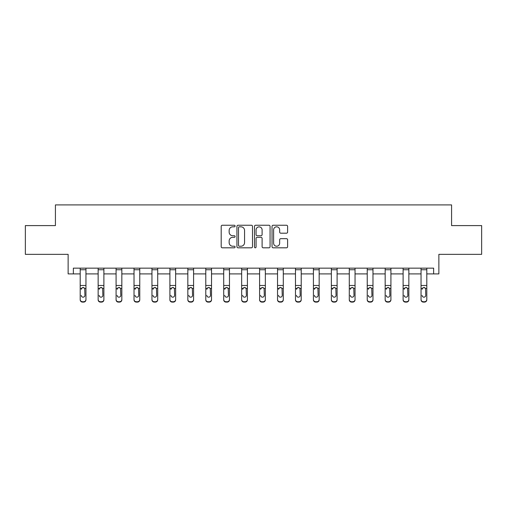 <?xml version="1.0" encoding="UTF-8"?>
<svg xmlns="http://www.w3.org/2000/svg" width="507" height="507" viewBox="0 0 507 507"><rect width="100%" height="100%" fill="white"/><g stroke="black" fill="none" stroke-linecap="round" stroke-linejoin="round"><path stroke-width="0.76" d="M235.102 226.027A0.792 0.792 0 0 0 234.31 225.241L222.32 225.241A1.128 1.128 0 0 0 221.191 226.369L221.191 246.687A1.128 1.128 0 0 0 222.32 247.815L234.31 247.815A0.792 0.792 0 0 0 235.102 247.023A0.792 0.792 0 0 0 234.31 246.231L232.757 246.231A3.612 3.612 0 0 1 229.145 242.625L229.145 240.926A3.612 3.612 0 0 1 232.757 237.314L234.31 237.314A0.792 0.792 0 0 0 235.102 236.528A0.792 0.792 0 0 0 234.31 235.736L232.757 235.736A3.612 3.612 0 0 1 229.145 232.124L229.145 230.432A3.612 3.612 0 0 1 232.757 226.819L234.31 226.819A0.792 0.792 0 0 0 235.102 226.027M73.363 273.9L73.363 268.152L433.637 268.152L433.637 273.9L438.872 273.9L438.872 254.349L481.65 254.349L481.65 225.602L451.579 225.602L451.579 204.904L55.421 204.904L55.421 225.602L25.35 225.602L25.35 254.349L68.128 254.349L68.128 273.9L80.201 273.9M286.487 233.195A1.128 1.128 0 0 0 287.615 232.067L287.615 226.369A1.128 1.128 0 0 0 286.487 225.241L273.172 225.241A1.128 1.128 0 0 0 272.037 226.369L272.037 246.687A1.128 1.128 0 0 0 273.172 247.815L286.487 247.815A1.128 1.128 0 0 0 287.615 246.687L287.615 239.798A1.128 1.128 0 0 0 286.487 238.67L280.789 238.67A1.128 1.128 0 0 0 279.661 239.798L279.661 243.214A3.017 3.017 0 0 1 276.638 246.231A3.017 3.017 0 0 1 273.622 243.214L273.622 229.836A3.017 3.017 0 0 1 276.638 226.819A3.017 3.017 0 0 1 279.661 229.836L279.661 232.067A1.128 1.128 0 0 0 280.789 233.195L286.487 233.195M252.511 226.369A1.128 1.128 0 0 0 251.383 225.241L238.062 225.241A1.128 1.128 0 0 0 236.934 226.369L236.934 246.687A1.128 1.128 0 0 0 238.062 247.815L251.383 247.815A1.128 1.128 0 0 0 252.511 246.687L252.511 226.369M255.617 225.241L268.938 225.241A1.128 1.128 0 0 1 270.066 226.369L270.066 246.687A1.128 1.128 0 0 1 268.938 247.815L263.234 247.815A1.128 1.128 0 0 1 262.106 246.687L262.106 238.448A1.128 1.128 0 0 0 260.978 237.314L257.195 237.314A1.128 1.128 0 0 0 256.067 238.448L256.067 247.023A0.792 0.792 0 0 1 255.281 247.815A0.792 0.792 0 0 1 254.489 247.023L254.489 226.369A1.128 1.128 0 0 1 255.617 225.241M85.949 273.9L98.143 273.9M103.891 273.9L116.084 273.9M121.832 273.9L134.019 273.9M139.767 273.9L151.961 273.9M157.709 273.9L169.896 273.9M175.65 273.9L187.837 273.9M193.585 273.9L205.779 273.9M211.527 273.9L223.714 273.9M229.468 273.9L241.655 273.9M247.403 273.9L259.597 273.9M265.345 273.9L277.532 273.9M283.286 273.9L295.473 273.9M301.221 273.9L313.415 273.9M319.163 273.9L331.35 273.9M337.104 273.9L349.291 273.9M355.039 273.9L367.233 273.9M372.981 273.9L385.168 273.9M390.916 273.9L403.109 273.9M408.857 273.9L421.044 273.9M426.799 273.9L433.637 273.9M239.304 226.819A0.792 0.792 0 0 0 238.518 227.611L238.518 245.445A0.792 0.792 0 0 0 239.304 246.231L240.945 246.231A3.612 3.612 0 0 0 244.558 242.625L244.558 230.432A3.612 3.612 0 0 0 240.945 226.819L239.304 226.819M262.106 229.893A3.017 3.017 0 0 0 259.09 226.876A3.017 3.017 0 0 0 256.067 229.893L256.067 234.608A1.128 1.128 0 0 0 257.195 235.736L260.978 235.736A1.128 1.128 0 0 0 262.106 234.608L262.106 229.893M80.201 288.806L80.201 299.453A2.301 2.282 0 0 0 82.502 301.735L83.655 301.735A2.301 2.282 0 0 0 85.949 299.453L85.949 299.814A2.301 2.282 180 0 1 83.655 302.096L83.655 301.735M81.24 295.708L81.24 295.347A1.838 1.825 180 0 0 83.078 297.172A1.838 1.825 180 0 0 84.916 295.347A1.838 1.825 180 0 1 83.078 297.172M82.115 287.71L81.24 289.288L81.443 288.445L83.078 287.444L84.713 288.445L84.916 295.347M84.035 287.71L83.078 287.444M85.949 268.152L85.949 299.814M80.201 268.152L80.201 299.453M82.502 301.735L82.502 302.096L83.655 302.096M82.502 302.096A2.301 2.282 180 0 1 80.201 299.814M98.143 288.806L98.143 299.453A2.301 2.282 0 0 0 100.443 301.735L101.59 301.735A2.301 2.282 0 0 0 103.891 299.453L103.891 299.814A2.301 2.282 180 0 1 101.59 302.096L101.59 301.735M99.176 295.708L99.176 295.347A1.838 1.825 180 0 0 101.02 297.172A1.838 1.825 180 0 0 102.858 295.347A1.838 1.825 180 0 1 101.02 297.172M100.056 287.71L99.176 289.288L99.378 288.445L101.02 287.444L102.655 288.445L102.858 295.347M101.977 287.71L101.02 287.444M116.084 288.806L116.084 299.453A2.301 2.282 0 0 0 118.378 301.735L119.532 301.735A2.301 2.282 0 0 0 121.832 299.453L121.832 299.814A2.301 2.282 180 0 1 119.532 302.096L119.532 301.735M117.117 295.708L117.117 295.347A1.838 1.825 180 0 0 118.955 297.172A1.838 1.825 180 0 0 120.793 295.347A1.838 1.825 180 0 1 118.955 297.172M117.998 287.71L117.117 289.288L117.32 288.445L118.955 287.444L120.59 288.445L120.793 295.347M119.912 287.71L118.955 287.444M103.891 268.152L103.891 299.814M98.143 268.152L98.143 299.453M100.443 301.735L100.443 302.096L101.59 302.096M100.443 302.096A2.301 2.282 180 0 1 98.143 299.814M121.832 268.152L121.832 299.814M116.084 268.152L116.084 299.453M118.378 301.735L118.378 302.096L119.532 302.096M118.378 302.096A2.301 2.282 180 0 1 116.084 299.814M134.019 288.806L134.019 299.453A2.301 2.282 0 0 0 136.32 301.735L137.473 301.735A2.301 2.282 0 0 0 139.767 299.453L139.767 299.814A2.301 2.282 180 0 1 137.473 302.096L137.473 301.735M135.052 295.708L135.052 295.347A1.838 1.825 180 0 0 136.896 297.172A1.838 1.825 180 0 0 138.734 295.347A1.838 1.825 180 0 1 136.896 297.172M135.933 287.71L135.052 289.288L135.261 288.445L136.896 287.444L138.531 288.445L138.734 295.347M137.853 287.71L136.896 287.444M139.767 268.152L139.767 299.814M134.019 268.152L134.019 299.453M136.32 301.735L136.32 302.096L137.473 302.096M136.32 302.096A2.301 2.282 180 0 1 134.019 299.814M151.961 288.806L151.961 299.453A2.301 2.282 0 0 0 154.261 301.735L155.408 301.735A2.301 2.282 0 0 0 157.709 299.453L157.709 299.814A2.301 2.282 180 0 1 155.408 302.096L155.408 301.735M152.994 295.708L152.994 295.347A1.838 1.825 180 0 0 154.831 297.172A1.838 1.825 180 0 0 156.676 295.347A1.838 1.825 180 0 1 154.831 297.172M153.875 287.71L152.994 289.288L153.196 288.445L154.831 287.444L156.473 288.445L156.676 295.347M155.795 287.71L154.831 287.444M157.709 268.152L157.709 299.814M151.961 268.152L151.961 299.453M154.261 301.735L154.261 302.096L155.408 302.096M154.261 302.096A2.301 2.282 180 0 1 151.961 299.814M169.896 288.806L169.896 299.453A2.301 2.282 0 0 0 172.196 301.735L173.35 301.735A2.301 2.282 0 0 0 175.65 299.453L175.65 299.814A2.301 2.282 180 0 1 173.35 302.096L173.35 301.735M170.935 295.708L170.935 295.347A1.838 1.825 180 0 0 172.773 297.172A1.838 1.825 180 0 0 174.611 295.347A1.838 1.825 180 0 1 172.773 297.172M171.816 287.71L170.935 289.288L171.138 288.445L172.773 287.444L174.408 288.445L174.611 295.347M173.73 287.71L172.773 287.444M175.65 268.152L175.65 299.814M169.896 268.152L169.896 299.453M172.196 301.735L172.196 302.096L173.35 302.096M172.196 302.096A2.301 2.282 180 0 1 169.896 299.814M187.837 288.806L187.837 299.453A2.301 2.282 0 0 0 190.138 301.735L191.285 301.735A2.301 2.282 0 0 0 193.585 299.453L193.585 299.814A2.301 2.282 180 0 1 191.285 302.096L191.285 301.735M188.87 295.708L188.87 295.347A1.838 1.825 180 0 0 190.714 297.172A1.838 1.825 180 0 0 192.552 295.347A1.838 1.825 180 0 1 190.714 297.172M189.751 287.71L188.87 289.288L189.079 288.445L190.714 287.444L192.349 288.445L192.552 295.347M191.671 287.71L190.714 287.444M193.585 268.152L193.585 299.814M187.837 268.152L187.837 299.453M190.138 301.735L190.138 302.096L191.285 302.096M190.138 302.096A2.301 2.282 180 0 1 187.837 299.814M205.779 288.806L205.779 299.453A2.301 2.282 0 0 0 208.079 301.735L209.226 301.735A2.301 2.282 0 0 0 211.527 299.453L211.527 299.814A2.301 2.282 180 0 1 209.226 302.096L209.226 301.735M206.812 295.708L206.812 295.347A1.838 1.825 180 0 0 208.65 297.172A1.838 1.825 180 0 0 210.494 295.347A1.838 1.825 180 0 1 208.65 297.172M207.693 287.71L206.812 289.288L207.014 288.445L208.65 287.444L210.291 288.445L210.494 295.347M209.606 287.71L208.65 287.444M211.527 268.152L211.527 299.814M205.779 268.152L205.779 299.453M208.079 301.735L208.079 302.096L209.226 302.096M208.079 302.096A2.301 2.282 180 0 1 205.779 299.814M223.714 288.806L223.714 299.453A2.301 2.282 0 0 0 226.014 301.735L227.168 301.735A2.301 2.282 0 0 0 229.468 299.453L229.468 299.814A2.301 2.282 180 0 1 227.168 302.096L227.168 301.735M224.753 295.708L224.753 295.347A1.838 1.825 180 0 0 226.591 297.172A1.838 1.825 180 0 0 228.429 295.347A1.838 1.825 180 0 1 226.591 297.172M225.634 287.71L224.753 289.288L224.956 288.445L226.591 287.444L228.226 288.445L228.429 295.347M227.548 287.71L226.591 287.444M229.468 268.152L229.468 299.814M223.714 268.152L223.714 299.453M226.014 301.735L226.014 302.096L227.168 302.096M226.014 302.096A2.301 2.282 180 0 1 223.714 299.814M241.655 288.806L241.655 299.453A2.301 2.282 0 0 0 243.956 301.735L245.103 301.735A2.301 2.282 0 0 0 247.403 299.453L247.403 299.814A2.301 2.282 180 0 1 245.103 302.096L245.103 301.735M242.688 295.708L242.688 295.347A1.838 1.825 180 0 0 244.532 297.172A1.838 1.825 180 0 0 246.37 295.347A1.838 1.825 180 0 1 244.532 297.172M243.569 287.71L242.688 289.288L242.891 288.445L244.532 287.444L246.168 288.445L246.37 295.347M245.489 287.71L244.532 287.444M247.403 268.152L247.403 299.814M241.655 268.152L241.655 299.453M243.956 301.735L243.956 302.096L245.103 302.096M243.956 302.096A2.301 2.282 180 0 1 241.655 299.814M259.597 288.806L259.597 299.453A2.301 2.282 0 0 0 261.897 301.735L263.044 301.735A2.301 2.282 0 0 0 265.345 299.453L265.345 299.814A2.301 2.282 180 0 1 263.044 302.096L263.044 301.735M260.63 295.708L260.63 295.347A1.838 1.825 180 0 0 262.468 297.172A1.838 1.825 180 0 0 264.312 295.347A1.838 1.825 180 0 1 262.468 297.172M261.511 287.71L260.63 289.288L260.832 288.445L262.468 287.444L264.109 288.445L264.312 295.347M263.425 287.71L262.468 287.444M265.345 268.152L265.345 299.814M259.597 268.152L259.597 299.453M261.897 301.735L261.897 302.096L263.044 302.096M261.897 302.096A2.301 2.282 180 0 1 259.597 299.814M277.532 288.806L277.532 299.453A2.301 2.282 0 0 0 279.832 301.735L280.986 301.735A2.301 2.282 0 0 0 283.286 299.453L283.286 299.814A2.301 2.282 180 0 1 280.986 302.096L280.986 301.735M278.571 295.708L278.571 295.347A1.838 1.825 180 0 0 280.409 297.172A1.838 1.825 180 0 0 282.247 295.347A1.838 1.825 180 0 1 280.409 297.172M279.446 287.71L278.571 289.288L278.774 288.445L280.409 287.444L282.044 288.445L282.247 295.347M281.366 287.71L280.409 287.444M283.286 268.152L283.286 299.814M277.532 268.152L277.532 299.453M279.832 301.735L279.832 302.096L280.986 302.096M279.832 302.096A2.301 2.282 180 0 1 277.532 299.814M295.473 288.806L295.473 299.453A2.301 2.282 0 0 0 297.774 301.735L298.921 301.735A2.301 2.282 0 0 0 301.221 299.453L301.221 299.814A2.301 2.282 180 0 1 298.921 302.096L298.921 301.735M296.506 295.708L296.506 295.347A1.838 1.825 180 0 0 298.35 297.172A1.838 1.825 180 0 0 300.188 295.347A1.838 1.825 180 0 1 298.35 297.172M297.387 287.71L296.506 289.288L296.709 288.445L298.35 287.444L299.986 288.445L300.188 295.347M299.307 287.71L298.35 287.444M301.221 268.152L301.221 299.814M295.473 268.152L295.473 299.453M297.774 301.735L297.774 302.096L298.921 302.096M297.774 302.096A2.301 2.282 180 0 1 295.473 299.814M313.415 288.806L313.415 299.453A2.301 2.282 0 0 0 315.715 301.735L316.862 301.735A2.301 2.282 0 0 0 319.163 299.453L319.163 299.814A2.301 2.282 180 0 1 316.862 302.096L316.862 301.735M314.448 295.708L314.448 295.347A1.838 1.825 180 0 0 316.286 297.172A1.838 1.825 180 0 0 318.13 295.347A1.838 1.825 180 0 1 316.286 297.172M315.329 287.71L314.448 289.288L314.651 288.445L316.286 287.444L317.921 288.445L318.13 295.347M317.243 287.71L316.286 287.444M319.163 268.152L319.163 299.453M313.415 268.152L313.415 299.453M315.715 301.735L315.715 302.096L316.862 302.096M315.715 302.096A2.301 2.282 180 0 1 313.415 299.814M331.35 288.806L331.35 299.453A2.301 2.282 0 0 0 333.65 301.735L334.804 301.735A2.301 2.282 0 0 0 337.104 299.453L337.104 299.814A2.301 2.282 180 0 1 334.804 302.096L334.804 301.735M332.389 295.708L332.389 295.347A1.838 1.825 180 0 0 334.227 297.172A1.838 1.825 180 0 0 336.065 295.347A1.838 1.825 180 0 1 334.227 297.172M333.264 287.71L332.389 289.288L332.592 288.445L334.227 287.444L335.862 288.445L336.065 295.347M335.184 287.71L334.227 287.444M337.104 268.152L337.104 299.453M331.35 268.152L331.35 299.453M333.65 301.735L333.65 302.096L334.804 302.096M333.65 302.096A2.301 2.282 180 0 1 331.35 299.814M349.291 288.806L349.291 299.453A2.301 2.282 0 0 0 351.592 301.735L352.739 301.735A2.301 2.282 0 0 0 355.039 299.453L355.039 299.814A2.301 2.282 180 0 1 352.739 302.096L352.739 301.735M350.324 295.708L350.324 295.347A1.838 1.825 180 0 0 352.169 297.172A1.838 1.825 180 0 0 354.006 295.347A1.838 1.825 180 0 1 352.169 297.172M351.205 287.71L350.324 289.288L350.527 288.445L352.169 287.444L353.804 288.445L354.006 295.347M353.126 287.71L352.169 287.444M355.039 268.152L355.039 299.453M349.291 268.152L349.291 299.453M351.592 301.735L351.592 302.096L352.739 302.096M351.592 302.096A2.301 2.282 180 0 1 349.291 299.814M367.233 288.806L367.233 299.453A2.301 2.282 0 0 0 369.527 301.735L370.68 301.735A2.301 2.282 0 0 0 372.981 299.453L372.981 299.814A2.301 2.282 180 0 1 370.68 302.096L370.68 301.735M368.266 295.708L368.266 295.347A1.838 1.825 180 0 0 370.104 297.172A1.838 1.825 180 0 0 371.948 295.347A1.838 1.825 180 0 1 370.104 297.172M369.147 287.71L368.266 289.288L368.469 288.445L370.104 287.444L371.739 288.445L371.948 295.347M371.061 287.71L370.104 287.444M372.981 268.152L372.981 299.814M367.233 268.152L367.233 299.453M369.527 301.735L369.527 302.096L370.68 302.096M369.527 302.096A2.301 2.282 180 0 1 367.233 299.814M385.168 288.806L385.168 299.453A2.301 2.282 0 0 0 387.468 301.735L388.622 301.735A2.301 2.282 0 0 0 390.916 299.453L390.916 299.814A2.301 2.282 180 0 1 388.622 302.096L388.622 301.735M386.207 295.708L386.207 295.347A1.838 1.825 180 0 0 388.045 297.172A1.838 1.825 180 0 0 389.883 295.347A1.838 1.825 180 0 1 388.045 297.172M387.082 287.71L386.207 289.288L386.41 288.445L388.045 287.444L389.68 288.445L389.883 295.347M389.002 287.71L388.045 287.444M390.916 268.152L390.916 299.814M385.168 268.152L385.168 299.453M387.468 301.735L387.468 302.096L388.622 302.096M387.468 302.096A2.301 2.282 180 0 1 385.168 299.814M403.109 288.806L403.109 299.453A2.301 2.282 0 0 0 405.41 301.735L406.557 301.735A2.301 2.282 0 0 0 408.857 299.453L408.857 299.814A2.301 2.282 180 0 1 406.557 302.096L406.557 301.735M404.142 295.708L404.142 295.347A1.838 1.825 180 0 0 405.98 297.172A1.838 1.825 180 0 0 407.824 295.347A1.838 1.825 180 0 1 405.98 297.172M405.023 287.71L404.142 289.288L404.345 288.445L405.98 287.444L407.622 288.445L407.824 295.347M406.944 287.71L405.98 287.444M408.857 268.152L408.857 299.453M403.109 268.152L403.109 299.453M405.41 301.735L405.41 302.096L406.557 302.096M405.41 302.096A2.301 2.282 180 0 1 403.109 299.814M421.044 288.806L421.044 299.453A2.301 2.282 0 0 0 423.345 301.735L424.498 301.735A2.301 2.282 0 0 0 426.799 299.453L426.799 299.814A2.301 2.282 180 0 1 424.498 302.096L424.498 301.735M422.084 295.708L422.084 295.347A1.838 1.825 180 0 0 423.922 297.172A1.838 1.825 180 0 0 425.76 295.347A1.838 1.825 180 0 1 423.922 297.172M422.965 287.71L422.084 289.288L422.287 288.445L423.922 287.444L425.557 288.445L425.76 295.347M424.879 287.71L423.922 287.444M426.799 268.152L426.799 299.453M421.044 268.152L421.044 299.453M423.345 301.735L423.345 302.096L424.498 302.096M423.345 302.096A2.301 2.282 180 0 1 421.044 299.814M80.201 268.171L85.949 268.171M84.713 288.445L85.949 288.445M80.201 288.445L81.443 288.445M80.201 285.473L85.949 285.473M80.201 269.749L85.949 269.749M98.143 268.171L103.891 268.171M102.655 288.445L103.891 288.445M98.143 288.445L99.378 288.445M98.143 285.473L103.891 285.473M98.143 269.749L103.891 269.749M116.084 268.171L121.832 268.171M120.59 288.445L121.832 288.445M116.084 288.445L117.32 288.445M116.084 285.473L121.832 285.473M116.084 269.749L121.832 269.749M134.019 268.171L139.767 268.171M138.531 288.445L139.767 288.445M134.019 288.445L135.261 288.445M134.019 285.473L139.767 285.473M134.019 269.749L139.767 269.749M151.961 268.171L157.709 268.171M156.473 288.445L157.709 288.445M151.961 288.445L153.196 288.445M151.961 285.473L157.709 285.473M151.961 269.749L157.709 269.749M169.896 268.171L175.65 268.171M174.408 288.445L175.65 288.445M169.896 288.445L171.138 288.445M169.896 285.473L175.65 285.473M169.896 269.749L175.65 269.749M187.837 268.171L193.585 268.171M192.349 288.445L193.585 288.445M187.837 288.445L189.079 288.445M187.837 285.473L193.585 285.473M187.837 269.749L193.585 269.749M205.779 268.171L211.527 268.171M210.291 288.445L211.527 288.445M205.779 288.445L207.014 288.445M205.779 285.473L211.527 285.473M205.779 269.749L211.527 269.749M223.714 268.171L229.468 268.171M228.226 288.445L229.468 288.445M223.714 288.445L224.956 288.445M223.714 285.473L229.468 285.473M223.714 269.749L229.468 269.749M241.655 268.171L247.403 268.171M246.168 288.445L247.403 288.445M241.655 288.445L242.891 288.445M241.655 285.473L247.403 285.473M241.655 269.749L247.403 269.749M259.597 268.171L265.345 268.171M264.109 288.445L265.345 288.445M259.597 288.445L260.832 288.445M259.597 285.473L265.345 285.473M259.597 269.749L265.345 269.749M277.532 268.171L283.286 268.171M282.044 288.445L283.286 288.445M277.532 288.445L278.774 288.445M277.532 285.473L283.286 285.473M277.532 269.749L283.286 269.749M295.473 268.171L301.221 268.171M299.986 288.445L301.221 288.445M295.473 288.445L296.709 288.445M295.473 285.473L301.221 285.473M295.473 269.749L301.221 269.749M313.415 268.171L319.163 268.171M317.921 288.445L319.163 288.445M313.415 288.445L314.651 288.445M313.415 285.473L319.163 285.473M313.415 269.749L319.163 269.749M331.35 268.171L337.104 268.171M335.862 288.445L337.104 288.445M331.35 288.445L332.592 288.445M331.35 285.473L337.104 285.473M331.35 269.749L337.104 269.749M349.291 268.171L355.039 268.171M353.804 288.445L355.039 288.445M349.291 288.445L350.527 288.445M349.291 285.473L355.039 285.473M349.291 269.749L355.039 269.749M367.233 268.171L372.981 268.171M371.739 288.445L372.981 288.445M367.233 288.445L368.469 288.445M367.233 285.473L372.981 285.473M367.233 269.749L372.981 269.749M385.168 268.171L390.916 268.171M389.68 288.445L390.916 288.445M385.168 288.445L386.41 288.445M385.168 285.473L390.916 285.473M385.168 269.749L390.916 269.749M403.109 268.171L408.857 268.171M407.622 288.445L408.857 288.445M403.109 288.445L404.345 288.445M403.109 285.473L408.857 285.473M403.109 269.749L408.857 269.749M421.044 268.171L426.799 268.171M425.557 288.445L426.799 288.445M421.044 288.445L422.287 288.445M421.044 285.473L426.799 285.473M421.044 269.749L426.799 269.749"/></g></svg>
